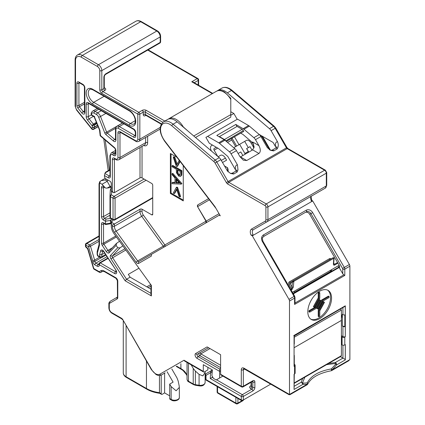 <?xml version="1.0" encoding="UTF-8"?>
<svg xmlns="http://www.w3.org/2000/svg" width="425" height="425" viewBox="0 0 425 425"><rect width="100%" height="100%" fill="white"/><g stroke="black" fill="none" stroke-linecap="round" stroke-linejoin="round"><path stroke-width="0.64" d="M227.72 171.408L227.72 169.777A0.962 0.356 4.4 0 1 228.198 170.127L227.662 167.854L224.49 165.925M242.882 155.529L240.816 151.948L238.127 153.499M244.896 154.365L244.896 153.468L248.29 151.512L246.606 148.601L248.306 147.624L244.704 141.387L239.615 144.325L244.896 153.468M239.615 144.325L233.745 147.714M248.29 151.512L248.29 152.41M331.5 270.9L294.95 292.007L293.707 291.534L329.795 270.698L331.5 270.9L331.712 269.593M239.02 144.67L234.462 136.77M236.624 146.051L232.066 138.157M261.12 136.898L262.156 136.133M218.137 156.729L220.596 155.306A4.797 2.773 60 0 1 225.393 158.079L226.594 160.156L222.519 162.509M211.448 151.04A4.797 2.773 -120 0 1 211.501 145.594L212.442 145.053M252.445 150.009L251.664 149.563L249.985 146.652L246.691 148.553L248.763 152.134M219.125 136.76L237.07 126.4L242.123 129.322A2.401 1.387 60 0 1 243.323 130.587L243.785 131.389L231.79 138.316A1.44 0.829 -120 0 0 231.79 139.979L235.631 146.63M217.733 156.389L214.142 150.168A1.44 0.829 60 0 1 214.142 148.506L216.282 147.268M219.422 136.59L224.48 139.506L242.123 129.322M243.323 130.587L225.765 140.925M225.68 140.776A2.401 1.387 -120 0 0 224.48 139.506M253.959 147.99L251.186 143.188A4.797 2.773 -120 0 0 246.383 140.415L244.704 141.387M249.985 146.652L248.306 147.624M258.203 133.631L259.091 134.385M227.63 170.977L227.928 170.871L227.63 170.977M227.327 170.834L228.066 170.712L228.198 170.127M339.15 265.296L292.389 292.294M293.707 291.534L294.557 291.045M290.79 289.521L291.651 289.027L288.931 284.314L293.808 281.371L293.356 287.029A0.962 0.6 -175.5 0 1 292.002 286.96L292.373 282.333L293.229 280.728L333.274 257.608L334.108 258.14L333.683 263.527A0.962 0.6 -175.5 0 1 333.402 263.909C333.397 265.035 333.795 265.423 334.603 265.078L337.918 263.165M293.356 287.029L291.848 289.76A0.962 0.552 60 0 0 291.651 289.027L292.002 286.96L290.089 283.645A0.962 0.786 -120 0 1 290.291 282.423L333.274 257.608A0.478 0.276 -120 0 1 333.848 258.251L293.808 281.371A0.478 0.276 60 0 0 293.229 280.728L290.291 282.423L293.229 280.728M333.774 258.427L333.402 263.909M333.715 263.139L334.411 264.339L333.715 263.952M103.748 138.826L108.216 170.664M105.188 140.053L109.384 169.989M294.291 383.286L340.914 356.368L341.408 355.677L341.408 320.413L294.068 347.74L341.408 320.408L341.408 316.62A2.64 1.525 -120 0 0 341.408 316.359L341.408 310.027L294.291 337.227M340.59 309.188L341.408 310.027M218.726 142.8L224.161 139.666A4.797 2.773 60 0 1 224.942 140.223L219.512 143.358A4.797 2.773 -120 0 0 218.726 142.8L207.618 136.388L205.902 137.376L209.281 143.225L218.53 148.564L227.789 156.442L235.678 170.106A6.237 3.602 60 0 1 237.442 164.847L238 169.873L237.086 172.067A1.44 0.829 -120 0 0 236.364 171.307A1.44 0.829 -120 0 0 235.647 171.232L236.752 169.873L236.842 170.542M230.525 173.474L232.252 173.193A1.44 0.829 60 0 1 232.969 173.267A1.44 0.829 60 0 1 233.692 174.027L230.525 173.474L227.263 170.728L220.867 159.651L216.792 162.005L228.087 181.56L286.455 147.863L275.161 128.302L271.092 130.656A4.797 2.773 -120 0 0 269.471 128.679L227.359 92.852A14.397 8.314 -120 0 0 225.011 91.178A14.397 8.314 -120 0 0 217.812 90.467A14.397 8.314 -120 0 0 217.196 90.892M319.69 318.649A16.798 9.695 120 0 0 330.666 303.843A16.798 9.695 120 0 0 328.089 290.387A16.798 9.695 120 0 0 319.69 291.215A16.798 9.695 120 0 0 308.72 306.021A16.798 9.695 120 0 0 311.291 319.478A16.798 9.695 120 0 0 319.69 318.649M310.797 319.159A16.798 9.695 120 0 0 318.67 318.059A16.798 9.695 120 0 0 329.502 303.721A16.798 9.695 120 0 0 327.563 290.121M174.787 120.174A14.397 8.314 -120 0 0 167.588 119.462L163.519 121.816A14.397 8.314 60 0 1 170.717 122.527A14.397 8.314 60 0 1 173.06 124.196L177.135 121.848A14.397 8.314 -120 0 0 174.787 120.174M94.701 116.652L94.254 116.392L99.918 130.337L100.523 135.633L114.352 147.454A2.879 1.663 60 0 1 115.913 150.641L115.913 154.365A2.879 1.663 60 0 1 113.873 155.539L112.689 154.854A3.357 1.939 -120 0 0 110.314 156.225L110.314 176.603A2.879 1.663 60 0 1 108.274 177.778L104.465 175.578L104.465 177.002L105.347 178.527L110.373 181.427L111.254 182.957L111.254 190.862L112.349 191.494L112.349 159.359A2.879 1.663 -120 0 1 114.383 158.185L115.573 158.87A3.357 1.939 -120 0 0 117.948 157.5L117.948 132.812A2.879 1.663 -120 0 1 119.983 131.638L135.426 140.553A3.357 1.939 -120 0 0 137.801 139.182L137.801 114.102L101.83 93.335A2.879 1.663 60 0 1 99.79 89.808L99.79 70.608A3.357 1.939 -120 0 0 97.415 66.491L81.297 57.189A8.16 4.712 -120 0 0 75.528 60.52L75.528 106.749A3.357 1.939 -120 0 0 76.718 109.809L91.885 128.679L92.326 127.038A1.44 1.02 15 0 0 94.329 127.319L93.888 128.961A1.44 0.829 -120 0 1 93.622 129.338A1.44 1.44 0 0 1 91.784 128.993A1.44 0.303 -38.8 0 1 91.885 128.679A1.44 1.02 15 0 0 93.888 128.961L98.079 126.544M254.07 147.3L252.689 143.14L252.689 142.03L258.926 145.632L255.483 139.666A4.797 2.773 -120 0 0 253.863 137.689L243.945 129.253A4.797 2.773 -120 0 0 243.164 128.695L235.822 124.456L216.819 135.432L224.161 139.666M240.715 133.163L242.962 134.459L252.222 142.338L252.689 143.14M259.075 134.353L273.105 142.46L275.719 146.986A6.237 3.602 60 0 1 277.488 141.732L271.092 130.656M292.995 293.34L339.692 266.656M293.319 293.898L339.559 267.235M293.728 335.596L294.026 335.766M294.068 344.34A1.918 1.11 180 0 0 294.291 343.825L294.291 335.92L345.27 306.181L345.27 314.803A1.918 1.11 180 0 1 342.938 314.633L342.353 314.293L342.353 326.049L345.27 326.559L345.312 336.77L345.312 305.814A1.918 1.11 60 0 1 345.27 306.181M345.312 305.814L294.068 335.399L294.068 366.355L294.578 366.063A1.918 1.11 0 0 0 295.141 365.277A1.918 1.11 0 0 0 294.578 364.491L294.291 364.326M294.068 356.097A1.918 1.11 0 0 0 294.291 355.576L294.291 365.766A1.918 1.11 180 0 1 294.068 366.286M304.858 377.188L302.488 382.872L302.876 383.042A1.44 1.126 92.9 0 1 302.913 384.365L294.068 389.475L294.068 374.191L294.578 373.899L294.578 366.063M295.141 365.277L295.141 373.113A1.918 1.11 180 0 1 294.578 373.899M294.291 355.576A1.918 1.11 0 0 0 294.068 355.061M294.291 374.064L294.068 388.944M220.602 367.63L199.803 355.619L198.108 356.602L219.582 369.001L219.582 371.349L197.088 358.365A2.879 1.663 60 0 1 195.208 355.826A2.879 1.663 60 0 1 195.649 353.52L207.102 346.906L220.602 354.7L220.602 374.292L241.299 386.24L241.299 369.782A3.841 2.215 60 0 1 244.014 368.215L289.489 394.469L307.381 384.142A49.698 28.693 -60 0 1 302.913 384.365L302.212 383.18L302.488 382.872L301.192 382.229L302.212 383.18M345.27 344.632L345.27 359.47A1.918 1.11 60 0 1 345.312 359.89L336.467 364.995C336.738 363.821 336.324 363.014 335.235 362.573L342.938 358.126L342.938 345.185M345.27 336.743A1.918 1.11 180 0 1 342.938 336.573L341.748 335.888L341.61 336.791L342.088 337.062A1.918 1.11 0 0 0 344.803 337.062L344.803 344.903L345.312 344.606L345.312 359.89M344.829 314.914L344.829 326.304M326.559 364.655L335.415 363.476L335.633 364.129A1.44 0.335 -140.3 0 1 336.467 364.995A49.698 28.693 -60 0 1 331.999 369.925L349.892 359.598L349.892 266.178A2.401 1.387 60 0 0 349.398 264.504L312.699 200.945L311.769 200.361M237.208 119.303L233.862 113.502L230.78 111.722M193.768 135.995L230.78 114.623L230.78 115.276L233.862 113.502M230.78 115.276L230.78 117.13L195.521 137.488M128.292 274.375L138.959 268.212L128.292 274.375L130.098 277.174L126.538 279.23L150.949 293.324M169.697 395.845L164.608 392.902L162.233 394.272A1.44 0.829 120 0 1 161.511 394.347A1.44 0.829 120 0 1 161.213 393.688L161.213 375.047M167.062 371.684L173.092 382.128L169.697 384.088L171.142 386.585L176.109 390.766L179.334 387.398L179.169 385.868L178.176 381.013L176.933 377.809L171.796 368.953M191.16 364.831L193.221 368.406L195.373 371.083L199.081 374.372L199.081 385.247A4.797 2.773 0 0 0 205.121 382.569L205.121 372.507L202.863 375.902L199.081 374.372M219.752 214.917L151.374 254.394L151.374 256.057L138.656 263.399A2.879 1.663 -120 0 1 137.217 263.256A2.879 1.663 -120 0 1 136.048 262.156L114.516 232.321A7.198 4.154 60 0 1 112.349 226.249L112.349 225.192L111.254 224.559L111.254 225.893A9.228 5.328 -120 0 0 114.038 233.67L151.374 285.414L151.374 295.922L150.949 294.504L150.949 284.83M176.773 189.608L174.829 193.205L174.149 193.598L173.246 193.077L176.263 187.494L176.943 187.101L177.607 187.483L180.625 196.552L179.945 196.94L179.042 196.419L176.598 189.072L174.149 193.598M172.072 173.682L172.752 173.288L181.916 183.595L181.236 184.126L172.072 183.717L172.072 182.686L175.01 182.814L175.01 178.022L172.072 174.718L172.072 173.682L181.236 184.126M172.072 182.686L172.752 182.293L175.01 182.394M179.865 161.144L176.917 166.573L176.274 166.202L173.246 157.133L173.926 156.74L174.818 157.255L177.097 164.077M180.136 161.505L177.597 166.18L176.917 166.573M171.057 153.877L171.057 193.062L183.271 200.111M172.072 165.814L172.752 165.421L181.916 170.712L181.778 175.116L180.487 176.417L178.776 176.194L176.455 172.741L176.301 169.203L172.072 166.759L172.072 165.814L181.236 171.1L181.098 175.509L180.487 176.417M220.602 370.765L219.582 371.349L219.582 378.011L216.187 379.971L213.472 378.404L211.916 375.7L212.373 369.931L203.293 364.687L203.293 371.349A1.44 0.829 120 0 0 203.591 372.008A1.44 0.829 120 0 0 204.313 371.939L207.873 369.883L207.873 367.333M117.374 297.144A1.44 1.174 60 0 0 117.183 298.908L109.99 303.062A3.357 1.939 -120 0 0 109.294 304.598L109.294 308.46A3.357 1.939 -120 0 0 111.669 312.577L121.428 318.208A2.879 1.663 -120 0 1 122.868 319.728L151.385 369.654L155.991 374.489C158.079 375.636 159.917 375.774 161.511 374.892L165.075 372.831A9.6 5.541 60 0 1 165.059 372.842M130.098 277.174L150.949 289.212M230.78 117.13L230.78 99.439A14.397 8.314 -120 0 0 223.656 91.965A14.397 8.314 -120 0 0 216.458 91.253L168.948 118.681A14.397 8.314 60 0 1 176.147 119.393A14.397 8.314 60 0 1 183.271 126.868L188.121 131.197M289.489 394.469L289.489 301.049A2.401 1.387 -120 0 0 288.989 299.375L252.296 235.817L250.957 234.982A6.237 3.602 60 0 1 251.573 229.027L265.211 221.159A3.357 1.939 -120 0 0 265.901 219.619L265.901 206.874A0.962 0.552 -120 0 0 265.227 205.695L227.789 184.083A2.879 1.663 -120 0 1 226.35 182.564L215.055 163.003A3.357 1.939 -120 0 0 213.924 161.622L171.812 125.795A12.957 7.48 -120 0 0 161.256 125.89A12.957 7.48 -120 0 0 164.794 140.978L214.976 206.646L220.272 215.82L219.273 215.193M151.374 295.922L125.147 280.782L110.92 258.777A2.879 1.663 -120 0 1 110.558 255.42L117.757 247.701L116.089 245.39L109.198 252.779A2.879 1.663 -120 0 1 107.53 252.817A2.879 1.663 -120 0 1 106.218 251.515L102.218 245.321A2.879 1.663 -120 0 1 101.49 243.1L101.49 224.018A2.879 1.663 -120 0 1 103.525 222.843L105.469 223.964L105.469 221.218L103.525 220.097A2.879 1.663 -120 0 1 101.49 216.569L101.49 187.574A2.879 1.663 -120 0 1 103.525 186.4L104.38 186.894L102.021 184.264L99.933 183.063A3.357 1.939 -120 0 0 99.455 184.439L99.455 245.331L99.052 244.476M99.455 245.331L97.527 252.519A4.558 2.63 -120 0 0 97.527 254.447A1.44 0.59 168.4 0 1 97.134 254.15L97.362 255.26A1.44 0.59 -11.6 0 0 97.755 255.558L100.04 256.881L99.588 254.671L101.66 254.692L104.561 253.018M96.889 123.617L94.361 125.078L92.023 125.683L93.314 124.079L96.363 122.32M94.127 116.806L91.301 115.09L91.226 113.905A1.44 0.829 0 0 0 91.646 114.495L91.646 114.888L94.254 116.392M176.874 157.234L170.377 153.483L170.377 193.455L183.271 200.898L183.271 165.607M152.729 214.221A1.44 0.829 60 0 1 152.432 214.88A1.44 0.829 60 0 1 151.714 214.811L152.729 214.221L152.729 185.226A1.44 0.829 60 0 0 151.714 183.462L142.04 177.878A1.44 0.829 0 0 0 140.006 177.878L114.383 192.668L113.369 192.567L112.349 191.494M140.006 209.222L114.383 224.018L114.383 226.249L140.006 211.459L140.006 209.222A1.44 0.829 180 0 1 142.04 209.222L151.714 214.811M113.284 219.948L112.689 220.293L111.685 222.456L114.383 224.018L112.349 225.192M111.254 187.032L110.314 187.574L106.558 188.148L105.294 187.908L104.38 186.894M140.016 177.873L117.098 191.101M111.254 186.246L110.314 186.793L110.314 187.574M106.505 179.196L105.219 179.934L106.919 180.912L108.2 180.173M111.626 218.992L110.447 220.447L105.469 221.218L105.899 219.119L110.596 218.392M111.095 219.645L111.35 223.619M111.605 191.553L111.43 194.884A1.44 1.174 -177 0 0 109.995 195.983L110.298 190.172L110.718 188.886L111.669 187.972M219.582 378.011L222.891 376.098M148.224 287.635L150.949 286.062M159.449 375.461L159.449 392.668L161.213 393.688M164.608 373.102L164.608 392.902M171.142 386.585L171.142 399.415A1.44 0.829 120 0 0 171.44 400.079L169.995 399.245A1.44 0.829 -60 0 1 169.697 398.586L171.142 399.415A4.797 2.773 0 0 0 176.37 400.021A4.797 2.773 0 0 0 179.334 397.46L179.334 387.398M169.697 384.088L169.697 398.586M205.052 371.514L205.121 372.507M171.057 193.062L170.377 193.455M173.246 157.133L174.144 157.648L174.818 157.255M174.144 157.648L176.598 165.001L179.26 160.358M179.053 160.48L179.594 160.793M180.296 171.509L177.241 169.745L177.22 171.588C177.06 173.023 177.576 174.239 178.776 175.243L179.817 175.339L180.296 171.509M181.236 171.1L181.916 170.712M181.098 175.509L181.778 175.116M177.91 170.133L177.9 171.195C177.74 172.63 178.256 173.846 179.451 174.85L180.088 175.047M177.22 171.588L177.9 171.195M178.776 175.243L179.451 174.85M179.451 183.016L175.95 179.079L175.95 182.856L179.451 183.016M181.236 183.988L181.916 183.595M175.95 182.856L176.63 182.468L179.058 182.575M176.63 179.839L176.63 182.468M176.263 187.494L176.928 187.877L177.607 187.483M176.928 187.877L179.945 196.94M109.889 170.186L105.156 172.917L104.895 173.474L109.294 176.014L109.889 175.668M230.78 98.77L230.78 99.439M209.982 348.569L200.823 353.86A1.44 1.174 60 0 0 199.081 353.196L197.386 354.179A1.44 0.829 -120 0 0 197.168 355.332A1.44 0.829 -120 0 0 198.108 356.602A1.44 0.829 120 0 0 197.088 358.365M122.846 245.878L119.946 247.908L112.412 255.988L124.923 248.763M109.198 252.779A1.44 1.158 43 0 1 109.161 251.207L116.312 243.546L119.51 241.257M116.609 243.286L116.089 245.39M117.757 247.701L119.946 247.908M111.685 191.112L111.254 190.862M104.465 175.578L104.895 173.474M105.156 172.917C105.607 172.024 105.852 171.881 105.899 172.486M111.254 224.559L111.685 222.456M110.314 186.793L106.919 180.912M105.219 179.934L101.102 180.689L99.785 181.613L99.03 183.85A1.44 0.829 180 0 0 99.455 184.439M100.119 181.316L99.933 183.063M164.602 246.76A1.44 1.174 60 0 0 164.873 244.938L163.274 246.155L141.743 216.314L116.121 231.104L137.652 260.945L136.048 262.156M164.56 246.782A1.44 0.829 60 0 1 163.274 246.155L137.652 260.945A1.44 0.829 60 0 0 138.237 261.492A1.44 0.829 60 0 0 138.954 261.566L151.374 254.394M109.99 196.084L109.99 217.191A1.44 0.829 0 0 0 109.99 217.218L109.99 196.058A1.44 1.44 0 0 1 109.995 195.983L109.995 195.983A1.44 1.174 -177 0 0 109.99 196.031A1.44 0.829 0 0 0 109.99 196.058A1.44 0.829 0 0 0 110.415 196.648L110.415 217.807L113.029 219.316L113.029 198.156L110.415 196.648A1.44 0.829 120 0 1 111.43 194.884L114.043 196.393L144.075 179.053M146.752 389.157C150.434 391.255 154.769 392.642 159.752 393.311L159.449 392.668A27.115 15.656 0 0 1 146.455 388.498A1.44 0.829 120 0 0 146.752 389.157L126.39 377.4C124.35 376.168 123.314 374.643 123.282 372.821A9.6 5.541 0 0 0 126.092 376.741L146.455 388.498L146.455 361.107M94.148 116.817L99.524 130.082M91.301 115.09L91.646 114.888M93.373 116.37L89.101 118.835L93.314 124.079L94.026 124.488A0.478 0.276 -120 0 1 94.361 125.078L94.361 127.038A1.44 0.829 0 0 1 92.326 127.038L92.326 125.858L96.634 122.979M212.314 93.643L191.755 81.775L193.194 82.121L212.734 93.399M99.918 130.337L99.54 130.13M114.352 147.454A1.44 0.616 130.5 0 0 114.431 147.958L100.172 135.772L99.53 130.108M111.095 223.566L110.447 223.194L110.447 220.447M111.345 223.651L105.644 224.533L103.822 223.502A1.44 0.829 -60 0 1 103.525 222.843M105.899 224.214L105.469 223.964L110.447 223.194M125.147 280.782L126.538 279.23L112.588 257.667A1.44 0.829 60 0 1 112.412 255.988A1.44 1.158 43 0 1 110.558 255.42M203.591 372.008L184.625 361.059L184.03 360.23L203.293 371.349M97.527 254.447L97.755 255.558A1.44 0.829 120 0 0 98.053 256.217L100.337 257.539A1.44 0.829 -60 0 1 100.04 256.881A1.44 0.59 -11.6 0 0 102.037 256.551L105.543 254.532M111.669 312.577A1.44 0.829 -60 0 0 111.966 313.236C110.059 311.95 109.028 310.165 108.874 307.87L108.874 304.008C108.603 303.28 109.076 302.35 110.287 301.224L117.348 297.149L110.287 301.224A1.44 1.174 60 0 0 109.99 303.062M117.481 297.075L117.358 280.638L116.041 278.359L104.38 271.628L102.701 271.32L100.938 272.335A1.44 1.174 -120 0 1 99.2 271.676L100.964 270.661A6.237 3.602 60 0 1 104.082 270.969L115.743 277.7A2.879 1.663 -120 0 1 117.778 281.228L117.778 297.59A2.879 1.663 -120 0 1 117.183 298.908M100.22 272.266A1.44 0.829 -120 0 0 100.938 272.335L102.701 271.32A1.44 1.174 -120 0 1 100.964 270.661M99.498 272.335L94.111 269.227A1.44 1.44 0 0 1 93.452 268.387A1.44 0.452 -16.6 0 0 93.813 268.568L99.2 271.676A1.44 0.829 -60 0 0 99.498 272.335A1.44 1.44 0 0 0 100.938 272.335M99.588 254.671L100.624 250.803A2.879 1.663 60 0 1 103.897 251.504L115.956 270.146A2.879 1.663 60 0 1 116.556 273.1A2.879 1.663 60 0 1 114.644 273.541L99.285 264.669L99.285 265.062A2.879 1.663 60 0 1 97.245 266.236L94.86 264.86A2.879 1.663 60 0 1 92.831 261.513A3.357 1.939 -120 0 0 92.655 260.573L88.533 246.712A1.44 0.452 -16.6 0 0 90.493 246.213L94.616 260.079L99.678 257.157M220.602 365.277L200.823 353.86A1.44 0.829 -60 0 1 199.803 355.619A1.44 0.829 60 0 1 198.783 353.86A1.44 0.829 60 0 1 199.081 353.196L197.386 354.179A1.44 1.174 -120 0 1 195.649 353.52M197.811 205.355A1.44 0.829 60 0 1 198.108 204.691L198.108 204.691A1.44 1.44 0 0 0 197.583 206.662L206.21 221.074L219.034 213.669M198.108 204.691L208.537 198.672L198.108 204.691A1.44 1.174 60 0 0 197.811 206.529L209.419 199.824M344.803 337.062L345.312 336.77M251.573 229.027A1.44 1.174 -120 0 0 253.316 229.686L325.316 188.116L253.316 229.686A4.797 2.773 -120 0 0 253.316 235.227L312.699 200.945M250.957 234.982L253.316 235.227L252.296 235.817M325.316 188.116L326.729 185.332A1.44 0.829 0 0 1 326.31 185.922L326.31 173.172L267.941 206.874L267.941 219.619L326.31 185.922A4.797 2.773 -120 0 1 325.316 188.116L311.679 195.989A4.797 2.773 60 0 0 311.679 201.53L311.918 200.68C310.951 197.205 310.872 195.643 311.679 195.989L311.679 195.989A1.44 1.174 60 0 0 311.7 195.978M341.408 317.656A2.879 1.663 -120 0 0 341.408 314.537M339.118 267.452L342.768 273.774L342.768 269.115A0.962 0.552 -120 0 0 342.566 268.446L310.909 213.616L309.713 214.306L339.394 265.721A1.44 0.829 60 0 1 339.394 267.383A1.44 0.829 60 0 1 339.182 267.447M344.803 344.903A1.918 1.11 180 0 1 342.088 344.903L342.088 337.062M341.61 336.791L341.61 344.627L342.088 344.903M342.938 336.573L342.938 326.384L342.353 326.049M342.938 326.384A1.918 1.11 0 0 0 345.27 326.559M345.27 359.47L340.404 356.665M309.713 214.306A3.841 3.134 60 0 0 305.076 212.548L263.516 236.539A3.841 3.134 60 0 0 263.516 236.544L305.076 212.548M244.614 369.049L243.339 369.782L243.339 386.24A1.44 0.829 -0 0 1 241.299 386.24A1.44 0.829 120 0 0 241.602 386.899L220.899 374.951A1.44 0.829 -60 0 1 220.602 374.292M302.876 383.042A48.519 28.013 120 0 0 307.238 382.819C311.052 375.721 319.063 371.094 331.277 368.942A48.519 28.013 120 0 0 335.633 364.129M212.415 376.566L212.351 377.363L212.744 377.14M205.588 374.43L206.008 375.365L206.008 379.578A1.44 0.829 0 0 1 205.588 378.994L205.588 374.43L206.008 373.703L212.362 370.032M315.244 307.11L308.943 310.744L308.943 311.791L309.623 312.184L316.312 308.316L320.678 300.395L319.334 299.673L315.244 307.11L315.918 307.503L320.014 300.066M319.334 299.673L320.678 300.395M323.149 301.58L324.487 302.303L319.802 310.808L319.802 316.232L318.899 316.752L318.219 316.359L318.219 310.526L323.149 301.58L324.487 302.303M317.688 308.906L317.007 308.513L321.709 299.981L328.403 296.113L329.078 296.507L322.389 300.369L317.688 308.906L318.352 309.235L322.782 301.187L329.078 297.553L329.078 296.507M314.043 307.084L313.363 306.696L318.219 297.877L318.219 292.852L319.127 292.326L319.802 292.719L318.899 293.245L318.899 298.27L314.043 307.084L314.707 307.418L319.802 298.159L319.802 292.719M237.442 164.847L231.046 153.776A4.797 2.773 -120 0 0 229.431 151.799L234.86 148.665L224.942 140.223M219.512 143.358L229.431 151.799M253.863 137.689L259.293 134.555A4.797 2.773 60 0 1 260.913 136.531L267.304 147.608L270.566 150.36L273.732 150.907L277.127 148.947A1.44 0.829 -120 0 0 275.687 148.118L276.797 146.752L276.888 147.422M243.164 128.695L248.593 125.561L237.479 119.143L207.618 136.388M248.593 125.561A4.797 2.773 60 0 1 249.374 126.119L243.945 129.253M259.293 134.555L249.374 126.119M236.975 126.453L235.822 124.456M234.86 148.665A4.797 2.773 60 0 1 236.475 150.641L231.046 153.776M258.926 145.632C260.759 149.303 260.759 151.916 258.926 153.473L246.707 160.523L243.318 160.188L239.923 156.607L236.475 150.641M171.812 125.795A1.44 0.616 130.4 0 1 173.06 124.196L215.178 160.028L219.247 157.675L177.135 121.848M294.291 386.208L301.192 382.229L302.696 378.436M328.647 363.455L335.235 362.573L335.415 363.476M277.488 141.732C278.662 144.394 278.54 146.8 277.127 148.947M258.926 153.473L252.689 149.871L240.47 156.921L246.707 160.523M343.783 274.853L344.803 275.437L294.578 304.438L295.003 303.014L343.783 274.853L342.768 273.774M318.899 316.752L318.899 310.919L318.219 310.526M318.899 310.919L323.829 301.973M322.389 300.369L321.709 299.981M308.943 310.744L309.623 311.137L309.623 312.184M309.623 311.137L315.918 307.503M318.899 298.27L318.219 297.877M318.899 293.245L318.219 292.852M219.247 157.675A4.797 2.773 60 0 1 220.867 159.651M290.509 393.879A1.44 0.829 60 0 1 290.206 394.543L307.084 384.8A1.44 0.829 -120 0 0 307.381 384.142A1.44 1.068 81.7 0 0 307.238 382.819A1.44 1.116 30 0 1 307.61 384.274L307.61 384.274A1.44 1.116 30 0 1 307.275 384.604M307.084 384.8A1.44 1.44 0 0 0 307.61 384.274C311.079 377.682 318.962 373.177 331.256 370.749L331.256 370.749A1.44 0.372 -100.9 0 0 331.277 368.942A1.44 0.489 -135.3 0 1 331.999 369.925A1.44 0.829 60 0 1 331.702 370.584L348.574 360.841A1.44 0.829 -120 0 0 348.877 360.182M206.008 373.703L211.097 370.765L210.502 372.773L206.008 375.365M212.202 372.072L210.502 372.773M213.137 377.814L212.351 377.363L210.221 378.484L210.667 372.863M232.252 173.193L235.647 171.232L232.252 173.193M262.464 136.313L270.576 150.36L272.292 150.073L275.687 148.118L272.292 150.073A1.44 0.829 60 0 1 273.732 150.907M252.689 149.871L254.092 146.763L252.689 142.03M240.194 157.059L240.47 156.921M226.966 170.212L227.72 169.777A2.64 2.157 60 0 0 227.311 168.056A2.64 2.157 60 0 0 224.889 166.611M269.615 149.908L261.853 136.473M225.393 158.079L221.319 160.432M231.79 139.979L227.534 142.433M217.722 148.097L214.142 150.168M338.762 266.916L338.162 265.869M226.371 141.445L231.79 138.316M252.333 142.524L251.186 143.188M334.603 265.078A0.962 0.552 60 0 0 334.411 264.339L337.551 262.528M331.027 258.905A1.918 1.567 60 0 0 329.37 258.751L289.329 281.871A1.918 1.567 60 0 0 288.931 284.314M291.848 289.76L291.157 290.158M289.329 281.871A0.962 0.552 -120 0 0 290.291 282.423L290.291 282.423M329.37 258.751A0.962 0.552 -120 0 0 330.326 259.308M294.291 382.877L341.408 355.677M229.086 88.83A14.397 8.314 -120 0 0 221.887 88.113C224.931 86.562 228.347 87.327 232.13 90.413A1.44 0.616 130.4 0 0 231.428 90.498A14.397 8.314 -120 0 0 229.086 88.83M151.385 369.654L151.613 369.522A8.16 4.712 -120 0 0 155.693 373.83A8.16 4.712 -120 0 0 159.773 374.234L184.03 360.23M109.214 251.154A1.44 0.829 60 0 1 108.545 251.053A1.44 0.829 60 0 1 107.892 250.399L106.218 251.515M135.761 136.048A1.44 0.829 0 0 1 135.341 135.458L135.341 131.931L134.024 129.652L88.554 103.397A1.44 0.829 -60 0 1 88.257 102.738L133.726 128.993A2.879 1.663 60 0 1 135.761 132.52L135.761 136.048A2.879 1.663 60 0 1 133.726 137.222L118.288 128.308A3.357 1.939 -120 0 0 115.913 129.678L115.913 140.16A2.879 1.663 60 0 1 113.873 141.339A2.879 1.663 60 0 1 113.401 140.999L106 134.677A2.879 1.663 60 0 1 104.715 132.823L98.637 117.157A3.357 1.939 -120 0 0 96.581 114.601L94.026 113.124A3.357 1.939 -120 0 0 91.646 114.495M115.568 128.286L107.259 133.083L114.654 139.405A1.44 0.829 -120 0 0 114.893 139.575A1.44 0.829 -120 0 0 115.483 139.697M115.488 138.922L114.654 139.405A1.44 0.616 130.5 0 0 113.401 140.999M84.432 112.237A1.44 0.829 60 0 1 83.842 112.115A1.44 0.829 60 0 1 83.332 111.663A1.44 0.303 -38.8 0 0 81.807 112.97A2.879 1.663 -120 0 0 82.827 113.873A2.879 1.663 -120 0 0 84.862 112.699A1.44 0.829 180 0 1 84.437 112.115L84.564 112.184M92.023 125.683L87.577 120.147A3.841 2.215 60 0 1 86.217 116.652L86.217 103.918A2.879 1.663 -120 0 1 88.257 102.738M129.317 125.269L92.666 104.109A9.116 5.265 60 0 1 86.217 92.942A9.116 5.265 60 0 1 92.666 89.223L129.317 110.378A9.116 5.265 60 0 1 135.761 121.55A9.116 5.265 60 0 1 129.317 125.269A1.44 0.829 -60 0 1 130.332 123.505L135.336 120.62M82.827 84.325A1.44 0.829 120 0 0 83.125 84.984L79.22 82.726A1.44 0.829 -60 0 1 78.922 82.067L82.827 84.325A2.879 1.663 -120 0 1 84.862 87.848L84.862 112.699M81.807 112.97L77.902 108.12A2.879 1.663 -120 0 1 76.888 105.496L76.888 83.247A2.879 1.663 -120 0 1 78.922 82.067M125.832 250.017L110.92 258.777M116.418 236.975L103.891 244.21L107.892 250.399L112.274 247.871M195.373 371.083L195.373 384.673L199.081 385.247A1.44 0.303 98.8 0 0 199.235 385.863C202.374 386.357 204.335 385.257 205.121 382.569M162.828 122.283L145.265 112.142L145.265 114.495L161.436 123.829M110.314 175.429L110.314 156.225A1.44 0.829 180 0 1 109.889 155.64L110.017 176.088M146.816 286.822L150.753 284.553M159.901 43.053A1.44 1.44 0 0 0 160.618 41.809A1.44 0.829 0 0 1 160.198 42.394A1.44 0.829 -120 0 1 159.901 43.053L105.602 74.402A1.44 0.829 -120 0 0 105.899 73.743L160.198 42.394L160.198 36.911L101.83 70.608L101.83 89.808L103.865 88.634A1.44 0.829 -120 0 0 104.885 90.397L102.845 91.572L138.816 112.338L142.21 110.378A2.879 1.663 180 0 1 146.285 110.378L164.804 121.072M191.755 81.775L197.184 78.641L147.725 50.086M104.284 87.699L104.885 88.044A2.879 1.663 -0 0 1 104.885 90.397M99.03 236.406L86.897 243.413L89.553 244.949A1.44 0.829 -60 0 0 88.533 246.712L85.877 245.177L85.877 246.744L86.27 246.968A2.879 1.663 60 0 1 88.15 249.507L93.813 268.568A1.44 0.829 -60 0 0 94.111 269.227M122.868 319.728L151.613 369.522M102.956 250.899L101.66 254.692L102.037 256.551A1.44 0.829 -120 0 1 102.074 256.881A1.44 0.829 -120 0 1 101.777 257.539L105.931 255.138M108.062 258.427L100.3 262.91L115.664 271.777L116.227 271.453M106.946 256.705L95.875 263.096L98.265 264.477L98.86 264.132M99.03 241.288L90.493 246.213A1.44 0.829 60 0 0 89.553 244.949L99.03 239.477M105.602 74.402C104.922 74.858 104.481 75.618 104.284 76.681L104.284 88.044A1.44 0.829 180 0 1 103.865 88.634L103.865 77.27A2.879 1.663 120 0 1 105.899 73.743M97.415 66.491A1.44 0.829 -60 0 1 98.435 64.733L156.804 31.03L140.686 21.723L82.317 55.425L98.435 64.733A4.797 2.773 60 0 1 101.83 70.608A1.44 0.829 0 0 1 99.79 70.608M97.623 125.418L94.329 127.319A1.44 0.829 -120 0 0 94.361 127.038L97.537 125.205M88.852 103.573L88.257 103.918L88.257 116.652L91.253 114.92M123.973 123.85L119.303 126.544L134.746 135.458L135.341 135.113M105.883 113.406L100.539 116.493L106.617 132.154L122.485 122.99M98.69 109.252L95.041 111.361L97.601 112.838L101.251 110.728M115.488 152.06L113.703 153.09L114.893 153.776L115.488 153.436M104.12 96.321L93.686 102.345L130.332 123.505A7.677 4.431 -120 0 0 134.173 123.887C134.576 124.137 134.964 123.16 135.341 120.96C134.969 116.769 133.057 113.459 129.614 111.042A1.44 0.829 -60 0 1 129.317 110.378M84.437 103.912L79.433 106.808L83.332 111.663L84.437 111.021M79.517 82.902L78.922 83.247L78.922 105.496L84.437 102.308M120.578 132.467L119.983 132.812L119.983 157.5L145.605 142.71L145.605 137.472M145.86 115.324L145.265 115.669A2.879 1.663 -60 0 1 143.23 114.495L143.23 112.142L139.836 114.102L139.836 139.182L160.209 127.415M147.64 136.298L147.64 142.71A6.237 3.602 60 0 1 143.634 145.467M142.04 146.386L142.04 177.878M142.04 209.222L142.04 211.459A4.319 2.492 -120 0 0 143.342 215.098L164.873 244.938L206.21 221.074A1.44 1.174 60 0 1 205.918 222.902M208.542 347.735L197.386 354.179L208.542 347.735M198.204 85.011L198.204 80.405L194.214 82.71M109.99 215.188L104.545 218.333L105.899 219.119M104.12 187.228L103.525 187.574L103.525 216.569L109.99 212.84M146.115 180.227L115.063 198.156L115.063 219.316L152.729 197.567M104.12 223.672L103.525 224.018L103.525 243.1L115.749 236.045M109.995 195.93L110.293 190.257M114.978 159.019L114.383 159.359L114.383 192.668M140.006 177.878L140.006 147.565M126.092 325.842L126.092 376.741A1.44 0.829 120 0 0 126.39 377.4M176.646 366.153L180.896 368.608A21.595 12.468 180 0 1 187.037 375.79M180.896 363.699L180.896 368.608A1.44 0.829 120 0 0 181.193 369.267L182.978 370.435L186.681 374.834L187.037 375.902M188.44 363.263L188.44 381.193L193.221 383.956L193.221 368.406M181.236 173.177L181.916 172.784M219.582 369.001L220.602 368.411M143.342 215.098L141.743 216.314A5.759 3.326 60 0 1 140.006 211.459A1.44 0.829 0 0 1 142.04 211.459M112.349 226.249A1.44 0.829 180 0 0 114.383 226.249A5.759 3.326 -120 0 0 116.121 231.104L114.516 232.321M160.618 41.809L160.618 36.322A1.44 0.829 0 0 1 160.198 36.911A4.797 2.773 -120 0 0 156.804 31.03A1.44 0.829 -60 0 1 157.521 30.961L141.403 21.654A1.44 0.829 -60 0 0 140.686 21.723A9.6 5.541 -120 0 0 135.883 21.25L77.515 54.947A9.6 5.541 60 0 1 82.317 55.425A1.44 0.829 -60 0 0 81.297 57.189M110.24 186.309L107.217 188.052M102.021 184.264L107.302 181.22M115.488 150.439L111.308 152.857A4.797 2.773 60 0 1 113.703 153.09A1.44 0.829 -60 0 0 112.689 154.854M187.037 379.233A4.797 2.773 0 0 0 188.44 381.193A1.44 0.829 120 0 0 188.737 381.852C187.972 381.719 187.404 380.842 187.037 379.233L187.037 362.451M188.737 381.852L193.518 384.614A1.44 0.829 120 0 1 193.221 383.956A4.797 2.773 0 0 0 195.373 384.673A1.44 0.303 98.8 0 0 195.527 385.289L199.235 385.863M91.226 113.905C90.961 113.167 91.433 112.243 92.639 111.122A4.797 2.773 60 0 1 95.041 111.361A1.44 0.829 120 0 0 94.026 113.124M96.581 114.601A1.44 0.829 120 0 1 97.601 112.838A4.797 2.773 60 0 1 100.539 116.493A1.44 0.303 158.8 0 1 98.637 117.157M115.913 140.16A1.44 0.829 0 0 1 115.488 139.575L115.488 129.094C115.223 128.35 115.696 127.426 116.907 126.305A4.797 2.773 60 0 1 119.303 126.544A1.44 0.829 120 0 0 118.288 128.308M117.948 157.5A1.44 0.829 0 0 0 119.983 157.5A4.797 2.773 60 0 1 118.989 159.699L144.612 144.904A4.797 2.773 -120 0 0 145.605 142.71A1.44 0.829 180 0 1 147.64 142.71M137.801 139.182A1.44 0.829 0 0 0 139.836 139.182A4.797 2.773 60 0 1 138.842 141.376L160.113 129.094M92.655 260.573A1.44 0.452 -16.6 0 0 94.616 260.079A4.797 2.773 60 0 1 94.86 261.423L101.293 257.709M145.446 115.106A1.44 0.829 -120 0 0 145.265 115.669M112.349 159.359A1.44 0.829 0 0 0 114.383 159.359A1.44 0.829 60 0 1 114.575 158.791M114.383 158.185A1.44 0.829 120 0 0 114.681 158.844L115.871 159.529C116.376 160.129 117.417 160.183 118.989 159.699M115.573 158.87A1.44 0.829 120 0 0 115.871 159.529M117.948 132.812A1.44 0.829 0 0 0 119.983 132.812A1.44 0.829 60 0 1 120.174 132.244M119.983 131.638A1.44 0.829 120 0 0 120.28 132.297L135.724 141.212C136.228 141.812 137.27 141.865 138.842 141.376M135.426 140.553A1.44 0.829 120 0 0 135.724 141.212M139.836 114.102A1.44 0.829 180 0 1 137.801 114.102A1.44 0.829 -60 0 1 138.816 112.338A1.44 0.829 -120 0 1 139.836 114.102M104.284 76.681A1.44 0.829 180 0 1 103.865 77.27M99.79 89.808A1.44 0.829 0 0 0 101.83 89.808A1.44 0.829 -120 0 0 102.845 91.572A1.44 0.829 -60 0 0 101.83 93.335M104.306 88.172A1.44 0.829 120 0 0 104.885 88.044M138.954 261.566A1.44 1.174 60 0 0 138.656 263.399M110.713 218.466A1.44 1.44 0 0 1 109.99 217.218A1.44 0.829 0 0 0 110.415 217.807A1.44 0.829 120 0 0 110.713 218.466L113.326 219.975A1.44 1.44 0 0 0 114.766 219.975A1.44 0.829 -120 0 0 115.063 219.316A1.44 0.829 0 0 1 113.029 219.316A1.44 0.829 120 0 0 113.326 219.975M113.029 198.156A1.44 0.829 0 0 0 115.063 198.156A1.44 0.829 60 0 0 114.043 196.393A1.44 0.829 120 0 0 113.029 198.156M76.888 83.247A1.44 0.829 180 0 0 78.922 83.247A1.44 0.829 60 0 1 79.108 82.673M84.862 87.848A1.44 0.829 180 0 1 84.437 87.263L84.437 112.115M77.902 108.12A1.44 0.303 141.2 0 1 79.433 106.808A1.44 0.829 60 0 1 78.922 105.496A1.44 0.829 180 0 1 76.888 105.496M114.644 273.541A1.44 0.829 -60 0 1 115.664 271.777A1.44 0.829 -120 0 0 116.253 271.899M133.726 137.222A1.44 0.829 120 0 1 134.746 135.458A1.44 0.829 -120 0 0 135.336 135.58M104.715 132.823A1.44 0.303 158.8 0 0 106.617 132.154A1.44 0.829 -120 0 0 107.259 133.083A1.44 0.616 130.5 0 0 106 134.677M113.873 155.539A1.44 0.829 -60 0 1 114.893 153.776A1.44 0.829 -120 0 0 115.483 153.903M108.274 177.778A1.44 0.829 -60 0 1 109.294 176.014A1.44 0.829 -120 0 0 109.884 176.136M92.831 261.513A1.44 0.765 -3.6 0 0 94.86 261.423A1.44 0.829 -120 0 0 95.875 263.096A1.44 0.829 -60 0 0 94.86 264.86M97.245 266.236A1.44 0.829 -60 0 1 98.265 264.477A1.44 0.829 -120 0 0 98.855 264.6M99.583 262.836A1.44 0.829 60 0 1 100.3 262.91A1.44 0.829 -60 0 0 99.285 264.669A1.44 0.829 180 0 1 98.86 264.084A1.44 1.44 0 0 1 99.583 262.836L107.833 258.076M102.776 250.803A1.44 0.829 -120 0 0 102.627 251.09A1.44 1.02 15 0 1 100.624 250.803M129.614 111.042L92.963 89.882C90.87 89.107 89.829 88.958 89.845 89.431A7.677 4.431 -120 0 0 88.257 92.942A7.677 4.431 -120 0 0 93.686 102.345A1.44 0.829 -60 0 0 92.666 104.109M86.217 116.652A1.44 0.829 180 0 0 88.257 116.652A2.401 1.387 -120 0 0 89.101 118.835A1.44 0.303 -38.8 0 0 87.577 120.147M146.285 110.378A1.44 0.829 -60 0 0 145.265 112.142A1.44 0.829 180 0 0 143.23 112.142A1.44 0.829 -120 0 0 142.21 110.378M75.528 60.52A1.44 0.829 180 0 1 75.108 59.93C75.151 57.55 75.953 55.888 77.515 54.947M115.488 129.094A1.44 0.829 0 0 0 115.913 129.678M75.528 106.749A1.44 0.829 180 0 1 75.108 106.16L75.108 59.93M76.718 109.809A1.44 0.303 141.2 0 0 76.612 110.123L75.108 106.16M135.341 131.931A1.44 0.829 0 0 0 135.761 132.52M134.024 129.652A1.44 0.829 -60 0 1 133.726 128.993M86.217 103.918A1.44 0.829 180 0 0 88.257 103.918A1.44 0.829 60 0 1 88.442 103.344M92.963 89.882A1.44 0.829 -60 0 1 92.666 89.223M197.907 78.572A1.44 0.829 -60 0 0 197.184 78.641A1.44 0.829 60 0 1 198.204 80.405A1.44 0.829 0 0 0 198.624 79.815A1.44 1.44 0 0 0 197.907 78.572L148.144 49.842M115.913 150.641A1.44 0.829 180 0 1 115.488 150.052C115.212 148.899 114.862 148.203 114.431 147.958M115.913 154.365A1.44 0.829 180 0 1 115.488 153.776L115.488 150.052M110.314 176.603A1.44 0.829 180 0 1 109.889 176.014M105.294 187.908L103.822 187.058A1.44 0.829 -60 0 1 103.525 186.4M101.49 187.574A1.44 0.829 180 0 0 103.525 187.574A1.44 0.829 60 0 1 103.711 187.005M103.525 220.097A1.44 0.829 120 0 1 104.545 218.333A1.44 0.829 60 0 1 103.525 216.569A1.44 0.829 180 0 1 101.49 216.569M101.49 224.018A1.44 0.829 180 0 0 103.525 224.018A1.44 0.829 60 0 1 103.711 223.444M102.218 245.321L103.891 244.21A1.44 0.829 60 0 1 103.525 243.1A1.44 0.829 180 0 1 101.49 243.1M161.511 374.892A1.44 1.174 -120 0 1 159.773 374.234M122.639 319.86L121.725 318.867A1.44 0.829 -60 0 1 121.428 318.208M97.527 252.519A1.44 1.02 -165 0 1 97.155 251.558L99.03 244.556M108.874 307.87A1.44 0.829 0 0 0 109.294 308.46M108.874 304.008A1.44 0.829 0 0 0 109.294 304.598M117.358 297.001A1.44 0.829 0 0 0 117.778 297.59M103.897 251.504L103.705 251.696L102.887 250.713M117.358 280.638A1.44 0.829 0 0 0 117.778 281.228M115.956 270.146L103.705 251.696M116.041 278.359A1.44 0.829 -60 0 1 115.743 277.7M104.38 271.628A1.44 0.829 -60 0 1 104.082 270.969M99.285 265.062A1.44 0.829 180 0 1 98.86 264.477L98.86 264.084M93.452 268.387L87.789 249.326A1.44 0.452 -16.6 0 0 88.15 249.507M87.789 249.326L86.567 247.626A1.44 0.829 -60 0 1 86.27 246.968M86.179 247.403A1.44 0.829 -60 0 1 85.877 246.744A1.44 0.829 0 0 1 85.457 246.155A1.44 1.44 0 0 0 86.179 247.403L86.567 247.626M85.877 245.177A1.44 0.829 -60 0 1 86.897 243.413A1.44 0.829 60 0 0 86.179 243.344A1.44 1.44 0 0 0 85.457 244.587A1.44 0.829 0 0 0 85.877 245.177M161.224 124.196L145.562 115.154A1.44 0.829 -60 0 1 145.265 114.495A1.44 0.829 180 0 0 143.23 114.495M288.989 299.375L294.084 296.438L262.427 241.607A5.281 4.308 -120 0 1 263.516 234.882L306.276 210.194A5.281 4.308 -120 0 1 312.646 212.612L344.303 267.442A2.401 1.387 60 0 1 344.803 269.115L349.892 266.178M342.768 269.115A1.44 0.829 180 0 0 344.803 269.115L344.803 275.437M294.578 304.438L294.578 298.111L289.489 301.049M342.566 268.446L349.398 264.504M342.938 314.633L342.938 307.833M211.097 370.765L212.25 371.429M269.471 128.679L273.546 126.326L231.428 90.498L227.359 92.852M252.838 380.757A1.44 0.829 -120 0 1 252.54 381.416L243.042 386.899A1.44 0.829 -120 0 0 243.339 386.24L252.838 380.757A2.879 1.663 120 0 1 254.873 381.932L254.873 387.419A2.879 1.663 120 0 1 252.838 390.942L243.339 396.429L243.339 399.957L270.741 384.131M265.227 205.695A1.44 0.829 120 0 1 266.241 203.931L324.61 170.234L287.172 148.623L228.804 182.32L266.241 203.931A2.401 1.387 60 0 1 267.941 206.874A1.44 0.829 180 0 1 265.901 206.874M241.602 400.616A1.44 1.44 0 0 0 243.042 400.616A1.44 0.829 60 0 0 243.339 399.957A1.44 0.829 0 0 1 241.299 399.957A1.44 0.829 -60 0 0 241.602 400.616L206.306 380.237A1.44 0.829 120 0 1 206.008 379.578L241.299 399.957L241.299 396.429L210.221 378.484M260.913 136.531L255.483 139.666M237.086 172.067L233.692 174.027M216.527 379.775L242.319 394.666L251.823 389.178L250.463 388.397A2.879 1.663 180 0 1 250.463 386.043L251.058 385.703M251.483 382.027L251.483 386.633L252.838 387.419L252.838 381.932L252.243 381.586M237.91 398.485L237.91 403.091L241.947 400.759M217.547 386.729L217.547 392.509L235.87 403.091L235.87 397.306M326.729 185.332L326.729 172.587A1.44 0.829 0 0 1 326.31 173.172A2.401 1.387 -120 0 0 324.61 170.234A1.44 0.829 -60 0 1 325.332 170.165L287.895 148.548A1.44 0.829 -60 0 0 287.172 148.623A1.44 0.829 60 0 1 286.455 147.863L286.981 147.555L287.895 148.548M243.812 368.698A2.401 1.387 -120 0 0 243.339 369.782A1.44 0.829 0 0 1 241.299 369.782M294.578 298.111A2.401 1.387 -120 0 0 294.084 296.438L294.61 296.135L295.003 297.521A1.44 0.829 180 0 1 294.578 298.111M243.339 396.429A1.44 0.829 180 0 1 241.299 396.429A1.44 0.829 120 0 1 242.319 394.666A1.44 0.829 60 0 1 243.339 396.429M254.873 387.419A1.44 0.829 0 0 1 252.838 387.419A1.44 0.829 -60 0 1 251.823 389.178A1.44 0.829 60 0 1 252.838 390.942M251.058 382.272L251.058 386.043A1.44 0.829 180 0 0 251.483 386.633A1.44 0.829 -60 0 1 250.463 388.397M252.652 381.358A1.44 0.829 -60 0 1 252.838 381.932A1.44 0.829 0 0 0 254.873 381.932M243.833 368.688L288.766 394.543A1.44 0.829 -60 0 1 288.469 393.879M244.317 368.873A1.44 0.829 -60 0 1 244.014 368.215M217.127 391.924A1.44 0.829 0 0 0 217.547 392.509A1.44 0.829 120 0 0 217.844 393.173A1.44 1.44 0 0 1 217.127 391.924L217.127 386.484M236.167 403.75A1.44 1.44 0 0 0 237.607 403.75A1.44 0.829 -120 0 0 237.91 403.091A1.44 0.829 0 0 1 235.87 403.091A1.44 0.829 120 0 0 236.167 403.75L217.844 393.173M265.901 219.619A1.44 0.829 180 0 0 267.941 219.619A4.797 2.773 60 0 1 266.948 221.818A1.44 1.174 -120 0 1 265.211 221.159M213.924 161.622A1.44 0.616 130.4 0 1 215.178 160.028A4.797 2.773 60 0 1 216.792 162.005L215.055 163.003M274.242 126.241L275.692 127.999L275.161 128.302A4.797 2.773 -120 0 0 273.546 126.326A1.44 0.616 130.4 0 1 274.242 126.241L232.13 90.413M216.043 208.489L164.672 141.265L164.794 140.978M227.789 184.083A1.44 0.829 120 0 1 228.804 182.32A1.44 0.829 60 0 1 228.087 181.56L226.35 182.564M312.646 212.612L310.909 213.616A3.841 3.134 60 0 0 306.276 211.857A1.44 0.829 60 0 0 306.276 210.194M263.516 234.882A1.44 0.829 60 0 1 263.516 236.539C262.326 238.542 261.742 236.518 262.953 241.304L262.427 241.607M250.463 386.043A1.44 0.829 -120 0 0 251.042 386.171M228.193 171.955L228.066 170.712M333.683 263.527L333.721 263.957M341.78 317.172L341.408 317.385M340.908 309.331L340.627 309.166M217.812 90.467L221.887 88.113M216.458 91.253C218.307 90.605 219.061 89.431 224.373 91.89L230.78 98.276M123.282 372.821L123.282 320.971M92.639 111.122L97.288 108.439M116.907 126.305L122.57 123.037M105.124 178.367L101.102 180.689M111.382 191.42L113.369 192.567M152.729 198.055L114.766 219.975M171.44 400.079C173.751 401.875 179.626 400.377 179.334 397.46M176.221 366.398L181.193 369.267M193.518 384.614L195.527 385.289M159.662 393.279L161.511 394.347M83.125 84.984C83.805 85.441 84.246 86.201 84.437 87.263M105.682 172.13L109.889 169.697M160.618 36.322C160.459 34.032 159.428 32.242 157.521 30.961M141.403 21.654C139.32 20.501 137.477 20.368 135.883 21.25M91.784 128.993L76.612 110.123M198.624 85.255L198.624 79.815M93.622 129.338L98.154 126.724M111.308 152.857L109.889 155.64M99.03 244.635L99.03 183.85M111.966 313.236L121.725 318.867M97.155 251.558L97.134 254.15M115.765 270.337L116.381 271.846M85.457 246.155L85.457 244.587M86.179 243.344L99.03 235.923M100.337 257.539A1.44 1.44 0 0 0 101.777 257.539M97.362 255.26A1.44 1.44 0 0 0 98.053 256.217M168.948 118.681L168.268 119.138M197.583 206.662L205.982 221.207C206.088 223.917 205.142 222.971 205.456 223.173M243.042 400.616L237.607 403.75M241.602 386.899A1.44 1.44 0 0 0 243.042 386.899M331.256 370.749A1.44 1.44 0 0 0 331.702 370.584M205.588 378.994A1.44 1.44 0 0 0 206.306 380.237M348.574 360.841A1.44 1.44 0 0 0 349.249 359.97M164.672 141.265C159.072 132.648 158.684 126.161 163.519 121.816M326.729 172.587L325.332 170.165M275.692 127.999L286.981 147.555M288.766 394.543A1.44 1.44 0 0 0 290.206 394.543M262.953 241.304L294.61 296.135M295.003 303.014L295.003 297.521"/></g></svg>
